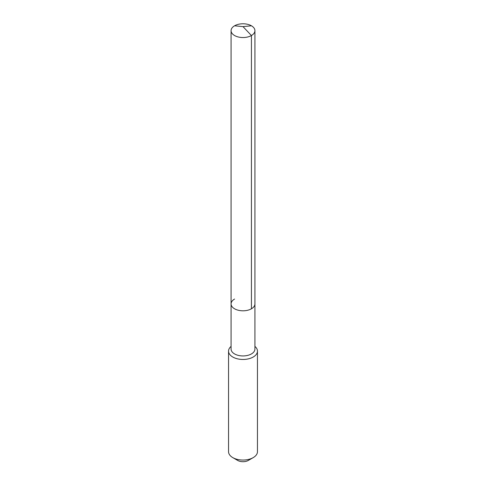 <?xml version="1.0" encoding="UTF-8"?>
<svg xmlns="http://www.w3.org/2000/svg" width="486" height="486" viewBox="0 0 486 486"><rect width="100%" height="100%" fill="white"/><g stroke="black" fill="none" stroke-linecap="round" stroke-linejoin="round"><path stroke-width="0.73" d="M231.075 303.92L231.075 30.661A11.925 6.883 180 0 0 238.438 37.021A11.925 6.883 180 0 0 251.432 35.527L243 26.627L251.432 35.527A11.925 6.883 0 0 0 254.925 30.661L254.925 349.057A11.925 6.883 0 0 1 251.432 353.923A11.925 6.883 180 0 1 238.438 355.418A11.925 6.883 180 0 1 231.075 349.057L231.075 303.92A11.925 6.883 180 0 0 238.438 310.281A11.925 6.883 180 0 0 251.432 308.792A11.925 6.883 0 0 0 254.925 303.92A11.925 6.883 0 0 1 251.432 308.792L251.432 35.527L251.432 308.792A11.925 6.883 180 0 1 238.438 310.281A11.925 6.883 180 0 1 231.075 303.92A11.925 6.883 180 0 1 234.568 299.054M257.452 351.123L257.452 451.713A14.452 8.341 0 0 1 253.218 457.612L248.364 460.418L253.218 457.612A14.452 8.341 180 0 1 232.782 457.612A14.452 8.341 180 0 1 228.548 451.713L228.548 351.123A14.452 8.341 180 0 0 237.472 358.832A14.452 8.341 180 0 0 253.218 357.022A14.452 8.341 0 0 0 257.452 351.123A14.452 8.341 0 0 0 254.925 346.409M228.548 351.123A14.452 8.341 180 0 1 231.075 346.409M248.364 460.418A7.588 4.38 180 0 1 237.636 460.418L232.782 457.612M254.925 30.661A11.925 6.883 0 0 0 247.562 24.3A11.925 6.883 0 0 0 234.568 25.794A11.925 6.883 180 0 0 231.075 30.661M251.432 25.794L243 26.627L234.568 25.794"/></g></svg>
